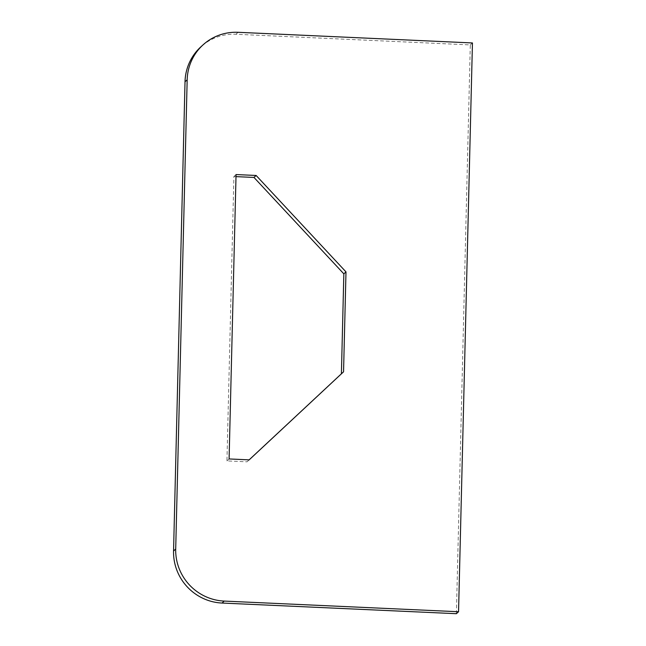 <?xml version="1.0" encoding="UTF-8"?>
<svg xmlns="http://www.w3.org/2000/svg" width="646" height="646" viewBox="0 0 646 646"><rect width="100%" height="100%" fill="white"/><g stroke="black" fill="none" stroke-linecap="round" stroke-linejoin="round"><path stroke-width="0.48" stroke-dasharray="3.23 2.42" d="M456.391 613.7L470.296 44.921L235.951 34.262A50.291 49.249 47.6 0 0 200.817 46.892M235.992 176.624L233.892 176.528L226.94 460.913L247.022 461.825L249.13 459.863M247.022 461.825L249.178 459.863M226.94 460.913L229.096 458.951M233.892 176.528L236.048 174.557M470.296 44.921L472.444 42.951M238.099 32.3L235.951 34.262"/><path stroke-width="0.97" d="M202.973 44.929L200.817 46.892A50.291 49.249 47.6 0 0 185.022 81.776L173.556 551.022A50.291 49.249 47.6 0 0 222.046 603.049L456.391 613.7L458.547 611.738L224.202 601.079A50.291 49.249 -132.4 0 1 175.704 549.052L187.17 79.805A50.291 49.249 -132.4 0 1 202.973 44.929A50.291 49.249 -132.4 0 1 238.099 32.3L472.444 42.951L458.547 611.738M249.13 459.863L341.403 373.792L343.842 273.856L253.975 177.44L235.992 176.624M343.551 371.821L249.178 459.863L229.096 458.951L236.048 174.557L256.131 175.47L345.99 271.885L343.551 371.821L341.403 373.792M253.975 177.44L256.131 175.47M343.842 273.856L345.99 271.885M222.046 603.049L224.202 601.079M175.704 549.052L173.556 551.022M185.022 81.776L187.17 79.805"/></g></svg>
